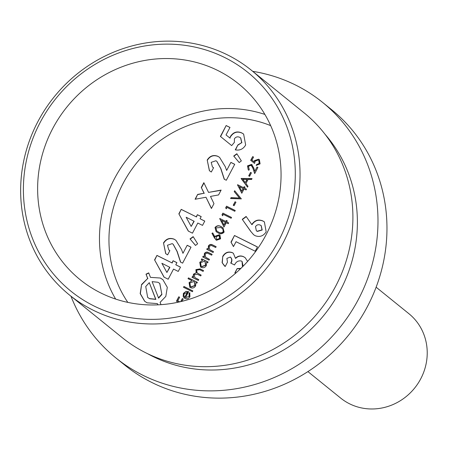 <?xml version="1.0" encoding="UTF-8"?>
<svg xmlns="http://www.w3.org/2000/svg" width="449" height="449" viewBox="0 0 449 449"><rect width="100%" height="100%" fill="white"/><g stroke="black" fill="none" stroke-linecap="round" stroke-linejoin="round"><path stroke-width="0.67" d="M307.902 371.598L340.684 398.1A54.262 51.203 -51.1 0 0 420.752 378.782A54.262 51.203 -51.1 0 0 408.904 313.699L376.122 287.197M70.964 296.205A164.34 155.079 -51.1 0 0 115.887 357.932L124.861 365.189A164.34 155.079 -51.1 0 0 367.349 306.684A164.34 155.079 -51.1 0 0 331.474 109.573L322.494 102.316A164.34 155.079 -51.1 0 0 252.72 71.335M115.887 357.932A164.34 155.079 -51.1 0 0 358.369 299.427A164.34 155.079 -51.1 0 0 322.494 102.316M147.553 353.672A143.018 134.964 -51.1 0 0 340.314 290.436A143.018 134.964 -51.1 0 0 324.969 134.178M69.46 294.993L122.324 337.721A144.572 136.429 -51.1 0 0 335.644 286.254A144.572 136.429 -51.1 0 0 304.085 112.851L251.221 70.123A144.572 136.429 -51.1 0 0 37.901 121.595A144.572 136.429 -51.1 0 0 69.46 294.993A144.572 136.429 -51.1 0 0 282.78 243.521A144.572 136.429 -51.1 0 0 251.221 70.123M278.498 241.085A140.694 132.769 -51.1 0 0 224.809 57.579A140.694 132.769 -51.1 0 0 40.185 122.42A140.694 132.769 -51.1 0 0 93.875 305.921A140.694 132.769 -51.1 0 0 278.498 241.085M52.662 128.633A125.967 118.873 -51.1 0 0 80.158 279.716A125.967 118.873 -51.1 0 0 266.027 234.872A125.967 118.873 -51.1 0 0 238.526 83.783A125.967 118.873 -51.1 0 0 52.662 128.633M236.051 241.697L233.458 246.608L230.982 242.134L234.485 235.489L257.462 246.933L255.195 251.232L236.051 241.697M242.477 266.841L242.028 261.436L241.349 260.998C238.279 260.442 236.011 261.773 234.558 264.983L230.724 263.075C232.127 260.723 231.987 258.714 230.309 257.053L226.874 258.394L227.458 262.222L225.19 266.521L222.109 262.665L222.766 256.312C225.117 252.456 228.3 251.227 232.313 252.624L233.351 253.287L235.439 258.226C237.942 255.857 240.681 255.358 243.655 256.721L245.137 257.659L247.612 261.397M235.674 273.2L234.855 272.88L237.123 268.586L240.911 268.384M230.808 257.395L230.309 257.053M234.372 142.378L231.667 145.599L220.403 136.434L226.15 125.535L229.983 127.437L226.027 134.936L229.882 138.034L230.438 136.445C233.401 132.051 237.218 130.895 241.882 132.977L243.627 134.083L245.659 144.965C243.24 149.096 239.777 150.724 235.276 149.843L237.869 144.932L241.663 142.67L240.653 137.91L239.76 137.349C237.605 136.35 235.815 136.838 234.395 138.825L234.372 142.378M241.343 160.905L239.199 162.566L233.71 156.039L236.853 153.732L241.343 160.905M215.907 160.742L211.204 162.353L212.428 166.961L213.578 167.718L211.311 172.018L209.397 170.732L207.208 160.052C209.868 155.854 213.427 154.602 217.883 156.297L219.578 157.391L225.213 166.579L226.644 170.446L230.893 162.386L234.726 164.295L226.307 180.257L224.219 179.218L220.717 168.527L216.811 161.326L215.907 160.742M211.417 208.504L205.984 197.251L195.091 199.261L197.644 194.411L204.042 193.233L201.287 187.514L203.84 182.664L208.544 192.402L221.127 190.084L218.573 194.933L210.486 196.421L213.971 203.65L211.417 208.504M192.458 233.171L188.283 231.089L178.854 213.836L181.216 209.352L196.235 216.833L197.369 214.684L201.203 216.592L200.069 218.742L204.778 221.088L202.516 225.387L197.801 223.041L192.458 233.171M157.846 304.843L157.363 303.597L147.109 302.828L144.701 301.301L140.172 293.618L141.598 284.486L147.676 278.487L146.004 274.154L148.714 272.857L150.454 277.37L160.355 278.032L162.875 279.637L167.303 287.326L165.816 296.402L160.102 302.357L160.989 304.658M244.054 188.956L241.792 193.25L237.583 184.707L243.594 187.699L244.144 186.655L245.036 187.098L244.486 188.142L246.49 189.141L246.063 189.955L244.054 188.956M221.228 226.666L222.945 227.727L224.141 232.06C222.362 234.052 220.307 234.305 217.984 232.812L216.126 231.673L215.009 227.514C216.8 225.488 218.871 225.207 221.228 226.666L223.046 227.811M209.582 249.565L213.516 251.681L213.084 252.495L206.742 249.335L207.169 248.522L208.314 249.094L208.381 245.951C209.627 244.273 211.131 243.981 212.905 245.081L216.143 246.692L215.716 247.506L211.238 245.395L209.088 246.479L209.728 249.683M205.547 257.226L209.475 259.342L209.049 260.156L202.701 256.996L203.128 256.183L204.273 256.749L204.346 253.612C205.586 251.928 207.096 251.642 208.869 252.736L212.108 254.353L211.681 255.167L207.197 253.056L205.053 254.14L205.693 257.344M202.471 260.246L201.292 259.662L201.724 258.849L208.072 262.008L207.64 262.822L206.546 262.278L206.327 265.578C205.036 267.593 203.33 268.193 201.208 267.385L200.557 266.97L199.771 262.283L202.667 260.409L199.771 262.283M192.834 290.901L192.408 291.715L183.501 287.281L183.927 286.468L192.834 290.901M185.488 297.642L189.096 296.396L189.046 293.298L189.787 292.754L189.933 296.682C188.675 298.664 187.003 299.23 184.909 298.383L183.192 296.565L183.372 293.393L186.026 291.35L188.608 291.727L185.488 297.642L189.096 296.396M178.376 302.16L176.446 301.2L178.769 296.789L179.662 297.232L177.765 300.83L179.796 301.846M180.717 301.627L182.333 298.563L183.22 299.006L182.008 301.313M191.818 280.58L188.03 278.694L188.457 277.88L197.364 282.314L196.937 283.128L195.837 282.584L195.624 285.884C194.327 287.899 192.621 288.499 190.505 287.691L189.854 287.276L189.068 282.589L192.015 280.743L189.068 282.589M198.772 279.648L198.34 280.462L191.998 277.302L192.425 276.489L193.525 277.039L193.121 275.675L193.513 274.154L196.157 272.807L195.904 269.619L200.102 268.884L203.543 270.595L203.116 271.409L199.676 269.697L196.611 270.152L197.184 272.981L201.158 275.125L200.731 275.933L197.504 274.328L194.221 274.681L194.849 277.555L198.772 279.648M216.474 240.266L214.487 237.998L211.95 233.323L212.747 232.936L214.998 237.072L215.408 236.095L219.398 234.692L219.943 235.035L220.566 238.84L216.474 240.266M226.257 222.721L223.989 227.014L219.78 218.472L225.791 221.464L226.341 220.42L227.233 220.863L226.683 221.907L228.687 222.906L228.26 223.72L226.257 222.721M223.338 214.386L222.603 215.778L221.997 214.802L222.878 213.129L231.561 217.456L231.134 218.265L223.338 214.386M227.009 207.421L226.274 208.813L225.667 207.842L226.549 206.17L235.231 210.491L234.805 211.305L227.009 207.421M235.95 202.207L234.114 205.687L233.222 205.244L235.057 201.764L235.95 202.207M241.349 198.89L230.584 198.509L231.044 197.639L239.48 198.031L234.226 191.605L234.687 190.735L241.349 198.89M247.528 187.171L241.169 178.438L252.057 178.584L251.592 179.465L248.101 179.42L245.94 183.523L247.994 186.284L247.528 187.171M251.423 172.848L249.588 176.328L248.701 175.885L250.536 172.405L251.423 172.848M251.182 165.254L248.387 166.343L249.285 169.441L248.858 170.25L248.252 169.851L247.517 165.861L251.541 164.413L253.691 167.791L254.819 171.209L257.041 167L257.928 167.443L254.69 173.595L252.944 168.296L251.182 165.254L251.676 165.591M254.566 163.425L250.71 160.332L252.669 156.622L253.562 157.066L251.94 160.141L253.966 161.769L254.358 160.619L258.703 159.187L259.365 159.608L260.1 163.863L256.194 165.406L256.62 164.592L259.23 163.374L258.708 160.282L258.242 159.979L255.172 161.208L254.566 163.425M168.184 279.216L164.008 277.14L154.574 259.881L156.937 255.402L171.961 262.884L173.089 260.734L176.923 262.643L175.789 264.787L180.504 267.138L178.236 271.432L173.522 269.086L168.184 279.216M172.208 243.627L167.499 245.238L168.723 249.846L169.879 250.604L167.612 254.903L165.692 253.618L163.503 242.937C166.169 238.739 169.728 237.487 174.184 239.188L175.873 240.277L181.514 249.464L182.945 253.331L187.194 245.277L191.021 247.18L182.608 263.142L180.515 262.104L177.013 251.412L173.112 244.211L172.208 243.627M197.644 243.796L195.5 245.451L190.011 238.924L193.154 236.617L197.644 243.796M255.077 235.669L253.578 234.698L250.525 231.123L242.264 219.331L246.119 216.446L251.788 224.539C254.639 220.268 258.332 219.067 262.878 220.947L264.382 221.907L266.167 231.836C263.355 236.129 259.657 237.403 255.077 235.669M176.67 301.313L178.769 296.789M178.966 296.952L179.634 297.283M179.712 301.863L177.765 300.83M181.042 301.548L182.333 298.563M182.53 298.725L183.198 299.056M189.298 296.559L189.046 293.298M189.242 293.455L189.921 292.967M184.331 298.029L183.192 296.565M183.388 296.727L183.372 293.393M183.574 293.551L186.026 291.35M186.223 291.513L188.804 291.889M184.752 297.171L187.598 292.31L184.174 293.736L183.871 295.739L184.752 297.171L187.401 292.153M183.725 287.394L183.927 286.468M184.129 286.63L192.812 290.952M188.254 278.807L188.457 277.88M188.653 278.043L197.336 282.365M189.955 287.354L189.265 282.752M190.584 286.67L191.139 287.046L195.057 285.631L194.4 281.972M193.777 281.557L189.854 282.965L190.488 286.597L190.937 286.883L194.86 285.469L194.299 281.888L193.777 281.557M192.223 277.415L192.425 276.489M192.621 276.651L193.525 277.039M193.727 277.196L193.121 275.675M193.317 275.838L193.513 274.154M193.715 274.311L196.157 272.807M196.359 272.97L195.904 269.619M196.106 269.782L200.305 269.046L203.515 270.646M197.291 273.065L201.13 275.17M194.95 277.634L198.744 279.699M201.522 259.775L201.724 258.849M201.921 259.011L208.044 262.059M200.658 267.048L199.973 262.446M201.292 266.364L201.842 266.74L205.765 265.325L205.103 261.666M204.48 261.251L200.557 262.659L201.191 266.291L201.646 266.577L205.563 265.163L205.008 261.582L204.48 261.251M202.926 257.109L203.128 256.183M203.33 256.345L204.273 256.749M204.475 256.912L204.346 253.612M204.548 253.769C205.788 252.091 207.292 251.799 209.066 252.899L212.08 254.403M205.743 257.389L209.453 259.393M206.967 249.448L207.169 248.522M207.365 248.684L208.314 249.094M208.51 249.257L208.381 245.951M208.583 246.114C209.823 244.436 211.333 244.144 213.101 245.244L216.121 246.742M209.784 249.728L213.488 251.732M216.014 239.979L211.95 233.323M212.147 233.486L212.86 233.138M215.408 236.095L214.998 237.072M215.61 236.253L219.398 234.692M219.595 234.849L220.044 235.119M216.682 239.323L217.136 239.631L219.898 238.514L219.432 235.815M219.017 235.523L216.21 236.707L216.581 239.244L216.934 239.469L219.696 238.357L219.017 235.523M216.227 231.751L215.009 227.514M215.211 227.677C216.996 225.651 219.067 225.364 221.424 226.824M216.884 231.089L218.607 232.161C220.403 233.373 222.019 233.233 223.467 231.751L222.996 229.069L222.345 228.468M215.918 227.929L216.788 231.016L218.41 231.998C220.201 233.211 221.817 233.07 223.265 231.589L222.799 228.906L220.796 227.475L215.918 227.929M224.051 226.902L219.69 218.635M219.892 218.798L219.78 218.472M219.976 218.635L225.791 221.464M225.993 221.626L226.341 220.42M226.543 220.582L227.205 220.914M228.659 222.957L226.683 221.907M223.939 224.977L225.561 222.44L221.593 220.403L223.939 224.977L225.364 222.277M222.648 215.694L221.997 214.802M222.193 214.964L222.878 213.129M223.074 213.292L231.538 217.501M226.318 208.729L225.667 207.842M225.864 208.005L226.549 206.17M226.745 206.327L235.209 210.542M233.446 205.356L235.057 201.764M235.254 201.921L235.921 202.252M230.865 198.52L231.044 197.639M231.246 197.801L239.48 198.031M239.676 198.194L234.226 191.605M234.423 191.768L234.855 190.948M241.854 193.137L237.493 184.87M237.695 185.033L237.583 184.707M237.779 184.87L243.594 187.699M243.796 187.862L244.144 186.655M244.346 186.818L245.008 187.149M246.462 189.192L244.486 188.142M241.742 191.212L243.364 188.675L239.396 186.632L241.742 191.212L243.167 188.513M247.562 187.11L241.107 178.55M241.371 178.595L251.973 178.741M245.277 182.636L247.186 179.561L242.825 179.347L245.277 182.636L246.984 179.404M248.926 175.997L250.536 172.405M250.733 172.568L251.401 172.899M248.359 169.935L247.517 165.861M247.719 166.018L251.541 164.413M251.743 164.57L252.181 164.839M257.041 167L254.819 171.209M257.238 167.163L257.906 167.494M254.779 173.421L252.944 168.296M253.141 168.454L251.384 165.417M250.912 160.495L252.669 156.622M252.871 156.785L253.533 157.116M253.966 161.769L251.94 160.141M254.162 161.932L254.358 160.619M254.561 160.781L258.703 159.187M258.899 159.344L259.46 159.687M256.435 165.479L256.62 164.592M256.817 164.755L259.23 163.374M259.432 163.537L258.809 160.36M160.355 278.032L150.454 277.37M160.557 278.195L162.97 279.716M157.981 304.837L157.363 303.597M144.803 301.38L140.363 293.713L141.598 284.486M141.8 284.649L147.676 278.487M147.873 278.649L146.004 274.154M146.2 274.317L148.799 273.071M161.898 294.499L159.698 283.375L157.958 282.264L152.11 281.641L158.604 298.136L161.898 294.499L159.799 283.459M147.766 297.513L149.68 298.748L155.882 299.399L149.276 282.657L145.734 286.529L147.665 297.434L149.478 298.585L155.685 299.242L149.276 282.657M158.402 297.973L161.696 294.336M164.16 277.213L154.574 259.881M154.77 260.044L156.937 255.402M157.133 255.565L171.961 262.884M172.158 263.041L173.089 260.734M173.292 260.897L176.895 262.687M180.476 267.183L175.789 264.787M166.899 272.481L169.89 267.34L161.876 263.288L166.899 272.481L169.694 267.177M168.83 249.925L169.857 250.643M165.793 253.702L163.503 242.937M163.705 243.1C166.366 238.902 169.93 237.65 174.386 239.345L174.184 239.188M174.386 239.345L175.974 240.361M187.194 245.277L182.945 253.331M187.39 245.435L190.999 247.231M180.694 262.194L177.215 251.569L173.213 244.295M195.54 245.418L190.011 238.924M190.213 239.087L193.283 236.825M188.44 231.168L178.854 213.836M179.05 213.993L181.216 209.352M181.413 209.515L196.235 216.833M196.438 216.996L197.369 214.684M197.571 214.847L201.174 216.643M204.755 221.138L200.069 218.742M191.179 226.431L194.17 221.295L186.15 217.237L191.179 226.431L193.974 221.133M211.479 208.381L205.984 197.251M195.405 199.204L197.644 194.411M197.846 194.574L204.042 193.233M204.244 193.396L201.287 187.514M201.483 187.671L203.975 182.945M221.015 190.303L208.544 192.402M212.529 167.039L213.561 167.758M209.498 170.816L207.208 160.052M207.404 160.214C210.07 156.016 213.629 154.765 218.085 156.46L217.883 156.297M218.085 156.46L219.679 157.476M230.893 162.386L226.644 170.446M231.095 162.549L234.698 164.345M224.393 179.308L220.914 168.684L216.912 161.41M239.238 162.532L233.71 156.039M233.912 156.201L236.988 153.94M231.667 145.599L220.403 136.434M220.605 136.597L226.15 125.535M226.352 125.692L229.955 127.488M229.882 138.034L226.027 134.936M230.079 138.197L230.438 136.445M230.64 136.603C233.598 132.208 237.414 131.057 242.084 133.14L241.882 132.977M242.084 133.14L243.723 134.167M235.534 149.899L237.869 144.932M238.065 145.094L241.663 142.67M241.865 142.827L240.748 137.995M224.601 266.094L222.109 262.665M222.311 262.828L222.766 256.312M222.962 256.474C225.314 252.613 228.502 251.384 232.515 252.787L232.313 252.624M232.515 252.787L233.452 253.371M243.655 256.721L243.852 256.884C240.877 255.515 238.138 256.02 235.641 258.388L235.439 258.226M243.852 256.884L245.238 257.743M235.091 272.975L237.123 268.586M237.319 268.743L240.434 268.844M243.105 266.206L242.123 261.514M230.926 263.237C232.324 260.886 232.189 258.877 230.511 257.215M233.514 246.507L230.982 242.134M231.184 242.297L234.485 235.489M234.687 235.652L257.434 246.984M253.679 234.776L250.525 231.123M250.727 231.286L242.264 219.331M242.46 219.494L246.26 216.654M262.878 220.947L263.075 221.11C258.534 219.23 254.836 220.425 251.99 224.702L251.788 224.539M263.075 221.11L264.478 221.986M256.458 230.853L257.339 231.431L262.199 230.028L261.234 225.695M260.375 225.129C258.383 224.27 256.761 224.781 255.509 226.655L256.357 230.775L257.137 231.269L261.997 229.866L261.138 225.611L260.375 225.129M264.888 114.422A125.967 118.873 -51.1 0 0 114.506 178.618A125.967 118.873 -51.1 0 0 115.64 299.068M270.674 125.636A118.216 111.554 -51.1 0 0 123.065 183.501A118.216 111.554 -51.1 0 0 127.819 302.373"/></g></svg>
